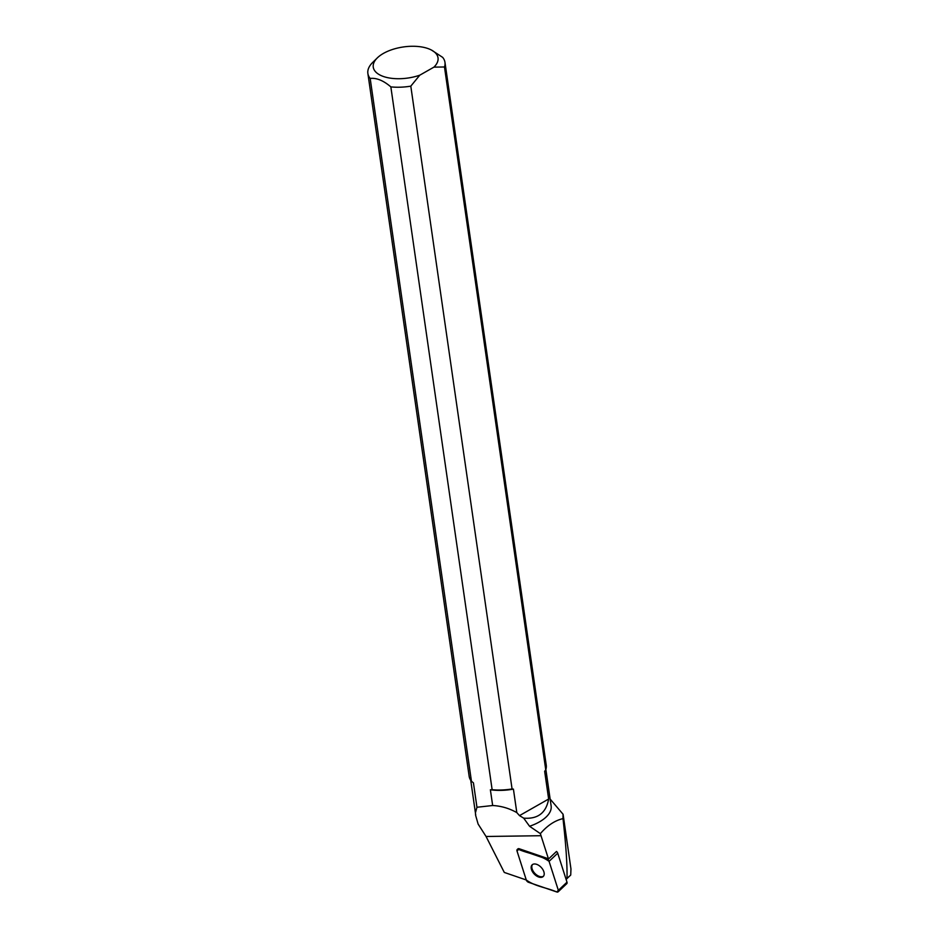 <?xml version="1.0" encoding="UTF-8"?>
<svg xmlns="http://www.w3.org/2000/svg" width="939" height="939" viewBox="0 0 939 939"><rect width="100%" height="100%" fill="white"/><g stroke="black" fill="none" stroke-linecap="round" stroke-linejoin="round"><path stroke-width="1.41" d="M550.125 799.042L563.048 814.23L563.001 818.632C554.937 820.475 547.39 825.475 540.359 833.644L548.505 859.009L556.487 851.462A2.477 1.479 46.6 0 1 557.719 853.187L566.992 882.179A2.477 1.479 46.6 0 1 566.792 883.646L558.142 891.815A2.477 1.479 -133.4 0 0 558.353 890.348L549.08 861.356A2.477 1.479 -133.4 0 0 546.862 859.079L518.598 849.384A2.477 1.479 -133.4 0 0 517.213 849.537A2.477 1.479 -133.4 0 0 517.013 851.004L526.286 879.996A2.477 1.479 -133.4 0 0 528.493 882.284L556.757 891.968A2.477 1.479 -133.4 0 0 558.142 891.815M543.282 876.451A8.04 4.812 -133.4 0 0 541.11 867.307A8.04 4.812 -133.4 0 0 532.155 864.842A8.04 4.812 -133.4 0 0 534.185 873.986A8.04 4.812 -133.4 0 0 543.2 876.521A8.04 4.812 -133.4 0 0 543.282 876.451M540.359 833.644L529.561 826.261A37.959 18.228 -8.2 0 0 551.134 805.979L545.864 769.428M563.071 814.23L570.959 868.951L570.724 875.054L567.003 878.388C567.32 865.124 565.994 845.206 563.001 818.632M566.111 879.409L570.724 875.054M541.052 835.71L486.062 836.485L504.29 872.437L526.274 879.972M566.064 879.268L567.003 878.388M476.953 807.258L492.658 805.509C501.156 805.967 509.208 808.326 516.802 812.587L513.422 789.112A37.959 18.228 171.8 0 1 490.381 789.769L492.13 789.676L390.847 86.881C383.429 80.543 376.539 77.726 370.177 78.442L471.448 781.236L473.432 782.856L476.953 807.258L475.416 812.857L475.627 815.357A38.276 18.381 171.8 0 1 475.709 814.453M516.802 812.587L519.502 815.615L523.68 818.139L529.561 826.261M486.062 836.485L478.115 824.055L475.627 815.357M548.505 859.009A2.477 1.479 -133.4 0 0 547.519 858.457L519.255 848.762A2.477 1.479 -133.4 0 0 517.87 848.915L517.213 849.537M523.68 818.139C537.824 819.278 546.146 812.916 548.646 799.03L544.655 771.33L545.747 769.78L444.476 66.986L433.947 67.127A32.712 15.705 -8.2 0 0 431.506 50.084A32.712 15.705 -8.2 0 0 377.325 57.889A32.712 15.705 -8.2 0 0 382.02 75.965A32.712 15.705 -8.2 0 0 419.768 75.19L433.947 67.127M492.658 805.509L490.381 789.769M548.646 799.03L519.502 815.615M513.422 789.112L512.072 788.948L410.801 86.153L419.768 75.19M545.747 769.78A38.945 18.698 -8.2 0 0 546.24 765.144L444.969 62.361A38.945 18.698 171.8 0 1 444.476 66.986M431.506 50.084L442.668 57.373A38.945 18.698 171.8 0 1 444.969 62.361M410.801 86.153A38.945 18.698 171.8 0 1 390.847 86.881M492.13 789.676A38.945 18.698 -8.2 0 0 512.072 788.948M370.177 78.442A38.945 18.698 171.8 0 1 367.877 73.465A38.945 18.698 171.8 0 1 372.701 62.42L377.325 57.889M367.877 73.465L469.148 776.26A38.945 18.698 -8.2 0 0 471.448 781.236M532.507 864.549A8.04 4.812 -133.4 0 0 534.843 873.364A8.04 4.812 -133.4 0 0 543.505 876.181M549.08 861.368C540.019 854.772 528.587 853.774 518.61 849.396L517.013 851.016L526.286 879.996C535.336 886.58 546.78 887.59 556.745 891.968L558.341 890.336L549.08 861.368L557.719 853.187M558.353 890.348L566.992 882.179M519.255 848.762L518.598 849.384M546.862 859.079L547.519 858.457M475.357 812.458L470.721 780.262"/></g></svg>
